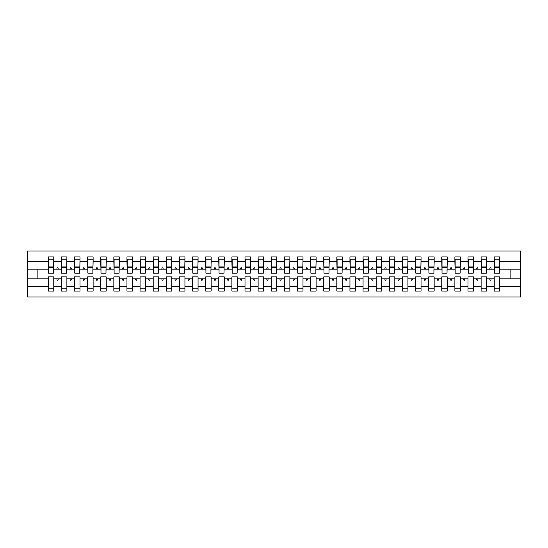 <?xml version="1.0" encoding="UTF-8"?>
<svg xmlns="http://www.w3.org/2000/svg" width="548" height="548" viewBox="0 0 548 548"><rect width="100%" height="100%" fill="white"/><g stroke="black" fill="none" stroke-linecap="round" stroke-linejoin="round"><path stroke-width="0.82" d="M494.234 286.426L486.624 286.426L486.624 276.884L481.117 276.884L481.117 286.426L473.513 286.426L473.513 276.884L467.999 276.884L467.999 286.426L460.395 286.426L460.395 276.884L454.881 276.884L454.881 286.426L447.278 286.426L447.278 276.884L441.763 276.884L441.763 286.426L434.16 286.426L434.16 276.884L428.652 276.884L428.652 286.426L421.042 286.426L421.042 276.884L415.535 276.884L415.535 286.426L407.924 286.426L407.924 276.884L402.417 276.884L402.417 286.426L394.807 286.426L394.807 276.884L389.299 276.884L389.299 286.426L381.689 286.426L381.689 276.884L376.181 276.884L376.181 286.426L368.571 286.426L368.571 276.884L363.064 276.884L363.064 286.426L355.453 286.426L355.453 276.884L349.946 276.884L349.946 286.426L342.342 286.426L342.342 276.884L336.828 276.884L336.828 286.426L329.225 286.426L329.225 276.884L323.71 276.884L323.71 286.426L316.107 286.426L316.107 276.884L310.6 276.884L310.6 286.426L302.989 286.426L302.989 276.884L297.482 276.884L297.482 286.426L289.871 286.426L289.871 276.884L284.364 276.884L284.364 286.426L276.754 286.426L276.754 276.884L271.246 276.884L271.246 286.426L263.636 286.426L263.636 276.884L258.129 276.884L258.129 286.426L250.518 286.426L250.518 276.884L245.011 276.884L245.011 286.426L237.4 286.426L237.4 276.884L231.893 276.884L231.893 286.426L224.29 286.426L224.29 276.884L218.775 276.884L218.775 286.426L211.172 286.426L211.172 276.884L205.658 276.884L205.658 286.426L198.054 286.426L198.054 276.884L192.547 276.884L192.547 286.426L184.936 286.426L184.936 276.884L179.429 276.884L179.429 286.426L171.819 286.426L171.819 276.884L166.311 276.884L166.311 286.426L158.701 286.426L158.701 276.884L153.193 276.884L153.193 286.426L145.583 286.426L145.583 276.884L140.076 276.884L140.076 286.426L132.465 286.426L132.465 276.884L126.958 276.884L126.958 286.426L119.348 286.426L119.348 276.884L113.84 276.884L113.84 286.426L106.237 286.426L106.237 276.884L100.722 276.884L100.722 286.426L93.119 286.426L93.119 276.884L87.605 276.884L87.605 286.426L80.001 286.426L80.001 276.884L74.487 276.884L74.487 286.426L66.883 286.426L66.883 276.884L61.376 276.884L61.376 278.857L53.766 278.857L53.766 276.884L48.258 276.884L48.258 286.426L27.4 286.426L27.4 296.954L520.6 296.954L520.6 286.426L499.742 286.426L499.742 291.05L494.234 291.05L494.234 278.857L489.624 278.857L490.104 280.165L490.761 280.165L491.234 278.857M499.742 286.426L499.742 276.884L494.234 276.884L494.234 278.857M520.6 286.426L520.6 269.143L499.742 269.143L499.742 256.95L494.234 256.95L494.234 261.574L486.624 261.574L486.364 271.116M494.495 271.116L494.234 261.574M481.117 286.426L481.117 291.05L486.624 291.05L486.624 286.426M486.624 261.574L486.624 256.95L481.117 256.95L481.117 261.574L473.513 261.574L473.246 271.116M481.377 271.116L481.117 261.574M467.999 286.426L467.999 291.05L473.513 291.05L473.513 286.426M473.513 261.574L473.513 256.95L467.999 256.95L467.999 261.574L460.395 261.574L460.128 271.116M468.266 271.116L467.999 261.574M454.881 286.426L454.881 291.05L460.395 291.05L460.395 286.426M460.395 261.574L460.395 256.95L454.881 256.95L454.881 261.574L447.278 261.574L447.01 271.116M455.148 271.116L454.881 261.574M441.763 286.426L441.763 291.05L447.278 291.05L447.278 286.426M447.278 261.574L447.278 256.95L441.763 256.95L441.763 261.574L434.16 261.574L433.9 271.116M442.031 271.116L441.763 261.574M428.652 286.426L428.652 291.05L434.16 291.05L434.16 286.426M434.16 261.574L434.16 256.95L428.652 256.95L428.652 261.574L421.042 261.574L420.782 271.116M428.913 271.116L428.652 261.574M415.535 286.426L415.535 291.05L421.042 291.05L421.042 286.426M421.042 261.574L421.042 256.95L415.535 256.95L415.535 261.574L407.924 261.574L407.664 271.116M415.795 271.116L415.535 261.574M402.417 286.426L402.417 291.05L407.924 291.05L407.924 286.426M407.924 261.574L407.924 256.95L402.417 256.95L402.417 261.574L394.807 261.574L394.546 271.116M402.677 271.116L402.417 261.574M389.299 286.426L389.299 291.05L394.807 291.05L394.807 286.426M394.807 261.574L394.807 256.95L389.299 256.95L389.299 261.574L381.689 261.574L381.429 271.116M389.56 271.116L389.299 261.574M376.181 286.426L376.181 291.05L381.689 291.05L381.689 286.426M381.689 261.574L381.689 256.95L376.181 256.95L376.181 261.574L368.571 261.574L368.311 271.116M376.442 271.116L376.181 261.574M363.064 286.426L363.064 291.05L368.571 291.05L368.571 286.426M368.571 261.574L368.571 256.95L363.064 256.95L363.064 261.574L355.453 261.574L355.193 271.116M363.324 271.116L363.064 261.574M349.946 286.426L349.946 291.05L355.453 291.05L355.453 286.426M355.453 261.574L355.453 256.95L349.946 256.95L349.946 261.574L342.342 261.574L342.075 271.116M350.213 271.116L349.946 261.574M336.828 286.426L336.828 291.05L342.342 291.05L342.342 286.426M342.342 261.574L342.342 256.95L336.828 256.95L336.828 261.574L329.225 261.574L328.958 271.116M337.095 271.116L336.828 261.574M323.71 286.426L323.71 291.05L329.225 291.05L329.225 286.426M329.225 261.574L329.225 256.95L323.71 256.95L323.71 261.574L316.107 261.574L315.847 271.116M323.978 271.116L323.71 261.574M310.6 286.426L310.6 291.05L316.107 291.05L316.107 286.426M316.107 261.574L316.107 256.95L310.6 256.95L310.6 261.574L302.989 261.574L302.729 271.116M310.86 271.116L310.6 261.574M297.482 286.426L297.482 291.05L302.989 291.05L302.989 286.426M302.989 261.574L302.989 256.95L297.482 256.95L297.482 261.574L289.871 261.574L289.611 271.116M297.742 271.116L297.482 261.574M284.364 286.426L284.364 291.05L289.871 291.05L289.871 286.426M289.871 261.574L289.871 256.95L284.364 256.95L284.364 261.574L276.754 261.574L276.493 271.116M284.624 271.116L284.364 261.574M271.246 286.426L271.246 291.05L276.754 291.05L276.754 286.426M276.754 261.574L276.754 256.95L271.246 256.95L271.246 261.574L263.636 261.574L263.376 271.116M271.507 271.116L271.246 261.574M258.129 286.426L258.129 291.05L263.636 291.05L263.636 286.426M263.636 261.574L263.636 256.95L258.129 256.95L258.129 261.574L250.518 261.574L250.258 271.116M258.389 271.116L258.129 261.574M245.011 286.426L245.011 291.05L250.518 291.05L250.518 286.426M250.518 261.574L250.518 256.95L245.011 256.95L245.011 261.574L237.4 261.574L237.14 271.116M245.271 271.116L245.011 261.574M231.893 286.426L231.893 291.05L237.4 291.05L237.4 286.426M237.4 261.574L237.4 256.95L231.893 256.95L231.893 261.574L224.29 261.574L224.022 271.116M232.153 271.116L231.893 261.574M218.775 286.426L218.775 291.05L224.29 291.05L224.29 286.426M224.29 261.574L224.29 256.95L218.775 256.95L218.775 261.574L211.172 261.574L210.905 271.116M219.042 271.116L218.775 261.574M205.658 286.426L205.658 291.05L211.172 291.05L211.172 286.426M211.172 261.574L211.172 256.95L205.658 256.95L205.658 261.574L198.054 261.574L197.787 271.116M205.925 271.116L205.658 261.574M192.547 286.426L192.547 291.05L198.054 291.05L198.054 286.426M198.054 261.574L198.054 256.95L192.547 256.95L192.547 261.574L184.936 261.574L184.676 271.116M192.807 271.116L192.547 261.574M179.429 286.426L179.429 291.05L184.936 291.05L184.936 286.426M184.936 261.574L184.936 256.95L179.429 256.95L179.429 261.574L171.819 261.574L171.558 271.116M179.689 271.116L179.429 261.574M166.311 286.426L166.311 291.05L171.819 291.05L171.819 286.426M171.819 261.574L171.819 256.95L166.311 256.95L166.311 261.574L158.701 261.574L158.441 271.116M166.571 271.116L166.311 261.574M153.193 286.426L153.193 291.05L158.701 291.05L158.701 286.426M158.701 261.574L158.701 256.95L153.193 256.95L153.193 261.574L145.583 261.574L145.323 271.116M153.454 271.116L153.193 261.574M140.076 286.426L140.076 291.05L145.583 291.05L145.583 286.426M145.583 261.574L145.583 256.95L140.076 256.95L140.076 261.574L132.465 261.574L132.205 271.116M140.336 271.116L140.076 261.574M126.958 286.426L126.958 291.05L132.465 291.05L132.465 286.426M132.465 261.574L132.465 256.95L126.958 256.95L126.958 261.574L119.348 261.574L119.087 271.116M127.218 271.116L126.958 261.574M113.84 286.426L113.84 291.05L119.348 291.05L119.348 286.426M119.348 261.574L119.348 256.95L113.84 256.95L113.84 261.574L106.237 261.574L105.969 271.116M114.1 271.116L113.84 261.574M100.722 286.426L100.722 291.05L106.237 291.05L106.237 286.426M106.237 261.574L106.237 256.95L100.722 256.95L100.722 261.574L93.119 261.574L92.852 271.116M100.99 271.116L100.722 261.574M87.605 286.426L87.605 291.05L93.119 291.05L93.119 286.426M93.119 261.574L93.119 256.95L87.605 256.95L87.605 261.574L80.001 261.574L79.734 271.116M87.872 271.116L87.605 261.574M74.487 286.426L74.487 291.05L80.001 291.05L80.001 286.426M80.001 261.574L80.001 256.95L74.487 256.95L74.487 261.574L66.883 261.574L66.623 271.116M74.754 271.116L74.487 261.574M66.883 286.426L66.883 291.05L61.376 291.05L61.376 278.857M66.883 261.574L66.883 256.95L61.376 256.95L61.376 261.574L53.766 261.574L53.766 256.95L48.258 256.95L48.258 261.574L27.4 261.574L27.4 251.046L520.6 251.046L520.6 261.574L499.742 261.574M61.636 271.116L61.376 261.574M48.258 286.426L48.258 291.05L53.766 291.05L53.766 278.857M48.519 271.116L48.258 261.574M499.742 269.143L499.481 271.116M61.376 286.426L53.766 286.426M489.624 278.857L486.624 278.857M494.234 269.143L491.234 269.143L490.761 267.835L490.104 267.835L489.624 269.143L486.624 269.143M489.624 269.143L491.234 269.143M476.507 278.857L476.986 280.165L477.644 280.165L478.116 278.857L473.513 278.857M481.117 278.857L478.116 278.857M481.117 269.143L478.116 269.143L477.644 267.835L476.986 267.835L476.507 269.143L473.513 269.143M476.507 269.143L478.116 269.143M463.389 278.857L463.868 280.165L464.526 280.165L465.005 278.857L460.395 278.857M467.999 278.857L465.005 278.857M467.999 269.143L465.005 269.143L464.526 267.835L463.868 267.835L463.389 269.143L460.395 269.143M463.389 269.143L465.005 269.143M450.271 278.857L450.751 280.165L451.408 280.165L451.888 278.857L447.278 278.857M454.881 278.857L451.888 278.857M454.881 269.143L451.888 269.143L451.408 267.835L450.751 267.835L450.271 269.143L447.278 269.143M450.271 269.143L451.888 269.143M437.16 278.857L437.633 280.165L438.29 280.165L438.77 278.857L434.16 278.857M441.763 278.857L438.77 278.857M441.763 269.143L438.77 269.143L438.29 267.835L437.633 267.835L437.16 269.143L434.16 269.143M437.16 269.143L438.77 269.143M424.042 278.857L424.515 280.165L425.173 280.165L425.652 278.857L421.042 278.857M428.652 278.857L425.652 278.857M428.652 269.143L425.652 269.143L425.173 267.835L424.515 267.835L424.042 269.143L421.042 269.143M424.042 269.143L425.652 269.143M410.925 278.857L411.404 280.165L412.055 280.165L412.534 278.857L407.924 278.857M415.535 278.857L412.534 278.857M415.535 269.143L412.534 269.143L412.055 267.835L411.404 267.835L410.925 269.143L407.924 269.143M410.925 269.143L412.534 269.143M397.807 278.857L398.286 280.165L398.937 280.165L399.417 278.857L394.807 278.857M402.417 278.857L399.417 278.857M402.417 269.143L399.417 269.143L398.937 267.835L398.286 267.835L397.807 269.143L394.807 269.143M397.807 269.143L399.417 269.143M384.689 278.857L385.169 280.165L385.819 280.165L386.299 278.857L381.689 278.857M389.299 278.857L386.299 278.857M389.299 269.143L386.299 269.143L385.819 267.835L385.169 267.835L384.689 269.143L381.689 269.143M384.689 269.143L386.299 269.143M371.571 278.857L372.051 280.165L372.709 280.165L373.181 278.857L368.571 278.857M376.181 278.857L373.181 278.857M376.181 269.143L373.181 269.143L372.709 267.835L372.051 267.835L371.571 269.143L368.571 269.143M371.571 269.143L373.181 269.143M358.454 278.857L358.933 280.165L359.591 280.165L360.063 278.857L355.453 278.857M363.064 278.857L360.063 278.857M363.064 269.143L360.063 269.143L359.591 267.835L358.933 267.835L358.454 269.143L355.453 269.143M358.454 269.143L360.063 269.143M345.336 278.857L345.815 280.165L346.473 280.165L346.946 278.857L342.342 278.857M349.946 278.857L346.946 278.857M349.946 269.143L346.946 269.143L346.473 267.835L345.815 267.835L345.336 269.143L342.342 269.143M345.336 269.143L346.946 269.143M332.218 278.857L332.698 280.165L333.355 280.165L333.835 278.857L329.225 278.857M336.828 278.857L333.835 278.857M336.828 269.143L333.835 269.143L333.355 267.835L332.698 267.835L332.218 269.143L329.225 269.143M332.218 269.143L333.835 269.143M319.107 278.857L319.58 280.165L320.238 280.165L320.717 278.857L316.107 278.857M323.71 278.857L320.717 278.857M323.71 269.143L320.717 269.143L320.238 267.835L319.58 267.835L319.107 269.143L316.107 269.143M319.107 269.143L320.717 269.143M305.99 278.857L306.462 280.165L307.12 280.165L307.599 278.857L302.989 278.857M310.6 278.857L307.599 278.857M310.6 269.143L307.599 269.143L307.12 267.835L306.462 267.835L305.99 269.143L302.989 269.143M305.99 269.143L307.599 269.143M292.872 278.857L293.344 280.165L294.002 280.165L294.481 278.857L289.871 278.857M297.482 278.857L294.481 278.857M297.482 269.143L294.481 269.143L294.002 267.835L293.344 267.835L292.872 269.143L289.871 269.143M292.872 269.143L294.481 269.143M279.754 278.857L280.234 280.165L280.884 280.165L281.364 278.857L276.754 278.857M284.364 278.857L281.364 278.857M284.364 269.143L281.364 269.143L280.884 267.835L280.234 267.835L279.754 269.143L276.754 269.143M279.754 269.143L281.364 269.143M266.636 278.857L267.116 280.165L267.767 280.165L268.246 278.857L263.636 278.857M271.246 278.857L268.246 278.857M271.246 269.143L268.246 269.143L267.767 267.835L267.116 267.835L266.636 269.143L263.636 269.143M266.636 269.143L268.246 269.143M253.519 278.857L253.998 280.165L254.656 280.165L255.128 278.857L250.518 278.857M258.129 278.857L255.128 278.857M258.129 269.143L255.128 269.143L254.656 267.835L253.998 267.835L253.519 269.143L250.518 269.143M253.519 269.143L255.128 269.143M240.401 278.857L240.88 280.165L241.538 280.165L242.011 278.857L237.4 278.857M245.011 278.857L242.011 278.857M245.011 269.143L242.011 269.143L241.538 267.835L240.88 267.835L240.401 269.143L237.4 269.143M240.401 269.143L242.011 269.143M227.283 278.857L227.763 280.165L228.42 280.165L228.893 278.857L224.29 278.857M231.893 278.857L228.893 278.857M231.893 269.143L228.893 269.143L228.42 267.835L227.763 267.835L227.283 269.143L224.29 269.143M227.283 269.143L228.893 269.143M214.165 278.857L214.645 280.165L215.302 280.165L215.782 278.857L211.172 278.857M218.775 278.857L215.782 278.857M218.775 269.143L215.782 269.143L215.302 267.835L214.645 267.835L214.165 269.143L211.172 269.143M214.165 269.143L215.782 269.143M201.054 278.857L201.527 280.165L202.185 280.165L202.664 278.857L198.054 278.857M205.658 278.857L202.664 278.857M205.658 269.143L202.664 269.143L202.185 267.835L201.527 267.835L201.054 269.143L198.054 269.143M201.054 269.143L202.664 269.143M187.937 278.857L188.409 280.165L189.067 280.165L189.546 278.857L184.936 278.857M192.547 278.857L189.546 278.857M192.547 269.143L189.546 269.143L189.067 267.835L188.409 267.835L187.937 269.143L184.936 269.143M187.937 269.143L189.546 269.143M174.819 278.857L175.292 280.165L175.949 280.165L176.429 278.857L171.819 278.857M179.429 278.857L176.429 278.857M179.429 269.143L176.429 269.143L175.949 267.835L175.292 267.835L174.819 269.143L171.819 269.143M174.819 269.143L176.429 269.143M161.701 278.857L162.181 280.165L162.831 280.165L163.311 278.857L158.701 278.857M166.311 278.857L163.311 278.857M166.311 269.143L163.311 269.143L162.831 267.835L162.181 267.835L161.701 269.143L158.701 269.143M161.701 269.143L163.311 269.143M148.583 278.857L149.063 280.165L149.714 280.165L150.193 278.857L145.583 278.857M153.193 278.857L150.193 278.857M153.193 269.143L150.193 269.143L149.714 267.835L149.063 267.835L148.583 269.143L145.583 269.143M148.583 269.143L150.193 269.143M135.466 278.857L135.945 280.165L136.596 280.165L137.075 278.857L132.465 278.857M140.076 278.857L137.075 278.857M140.076 269.143L137.075 269.143L136.596 267.835L135.945 267.835L135.466 269.143L132.465 269.143M135.466 269.143L137.075 269.143M122.348 278.857L122.827 280.165L123.485 280.165L123.958 278.857L119.348 278.857M126.958 278.857L123.958 278.857M126.958 269.143L123.958 269.143L123.485 267.835L122.827 267.835L122.348 269.143L119.348 269.143M122.348 269.143L123.958 269.143M109.23 278.857L109.71 280.165L110.367 280.165L110.84 278.857L106.237 278.857M113.84 278.857L110.84 278.857M113.84 269.143L110.84 269.143L110.367 267.835L109.71 267.835L109.23 269.143L106.237 269.143M109.23 269.143L110.84 269.143M96.112 278.857L96.592 280.165L97.249 280.165L97.729 278.857L93.119 278.857M100.722 278.857L97.729 278.857M100.722 269.143L97.729 269.143L97.249 267.835L96.592 267.835L96.112 269.143L93.119 269.143M96.112 269.143L97.729 269.143M82.995 278.857L83.474 280.165L84.132 280.165L84.611 278.857L80.001 278.857M87.605 278.857L84.611 278.857M87.605 269.143L84.611 269.143L84.132 267.835L83.474 267.835L82.995 269.143L80.001 269.143M82.995 269.143L84.611 269.143M69.884 278.857L70.356 280.165L71.014 280.165L71.493 278.857L66.883 278.857M74.487 278.857L71.493 278.857M74.487 269.143L71.493 269.143L71.014 267.835L70.356 267.835L69.884 269.143L66.883 269.143M69.884 269.143L71.493 269.143M56.766 278.857L57.239 280.165L57.896 280.165L58.376 278.857M61.376 269.143L58.376 269.143L57.896 267.835L57.239 267.835L56.766 269.143L53.766 269.143L53.766 261.574M56.766 269.143L58.376 269.143M53.766 269.143L53.505 271.116M48.258 278.857L27.4 278.857L27.4 261.574M27.4 286.426L27.4 278.857M48.258 269.143L27.4 269.143M520.6 269.143L520.6 261.574M37.894 278.857L37.894 269.143M510.106 269.143L510.106 278.857L499.742 278.857M520.6 278.857L510.106 278.857M48.519 267.904L48.519 259.245L53.766 259.245L53.505 273.151L48.519 273.151L48.519 267.904L53.505 267.904M48.258 288.755L53.766 288.755M61.636 267.904L61.636 259.245L66.883 259.245L66.623 273.151L61.636 273.151L61.636 267.904L66.623 267.904M61.376 288.755L66.883 288.755M74.754 267.904L74.754 259.245L80.001 259.245L79.734 273.151L74.754 273.151L74.754 267.904L79.734 267.904M74.487 288.755L80.001 288.755M87.872 267.904L87.872 259.245L93.119 259.245L92.852 273.151L87.872 273.151L87.872 267.904L92.852 267.904M87.605 288.755L93.119 288.755M100.99 267.904L100.99 259.245L106.237 259.245L105.969 273.151L100.99 273.151L100.99 267.904L105.969 267.904M100.722 288.755L106.237 288.755M114.1 267.904L114.1 259.245L119.348 259.245L119.087 273.151L114.1 273.151L114.1 267.904L119.087 267.904M113.84 288.755L119.348 288.755M127.218 267.904L127.218 259.245L132.465 259.245L132.205 273.151L127.218 273.151L127.218 267.904L132.205 267.904M126.958 288.755L132.465 288.755M140.336 267.904L140.336 259.245L145.583 259.245L145.323 273.151L140.336 273.151L140.336 267.904L145.323 267.904M140.076 288.755L145.583 288.755M153.454 267.904L153.454 259.245L158.701 259.245L158.441 273.151L153.454 273.151L153.454 267.904L158.441 267.904M153.193 288.755L158.701 288.755M166.571 267.904L166.571 259.245L171.819 259.245L171.558 273.151L166.571 273.151L166.571 267.904L171.558 267.904M166.311 288.755L171.819 288.755M179.689 267.904L179.689 259.245L184.936 259.245L184.676 273.151L179.689 273.151L179.689 267.904L184.676 267.904M179.429 288.755L184.936 288.755M192.807 267.904L192.807 259.245L198.054 259.245L197.787 273.151L192.807 273.151L192.807 267.904L197.787 267.904M192.547 288.755L198.054 288.755M205.925 267.904L205.925 259.245L211.172 259.245L210.905 273.151L205.925 273.151L205.925 267.904L210.905 267.904M205.658 288.755L211.172 288.755M219.042 267.904L219.042 259.245L224.29 259.245L224.022 273.151L219.042 273.151L219.042 267.904L224.022 267.904M218.775 288.755L224.29 288.755M232.153 267.904L232.153 259.245L237.4 259.245L237.14 273.151L232.153 273.151L232.153 267.904L237.14 267.904M231.893 288.755L237.4 288.755M245.271 267.904L245.271 259.245L250.518 259.245L250.258 273.151L245.271 273.151L245.271 267.904L250.258 267.904M245.011 288.755L250.518 288.755M258.389 267.904L258.389 259.245L263.636 259.245L263.376 273.151L258.389 273.151L258.389 267.904L263.376 267.904M258.129 288.755L263.636 288.755M271.507 267.904L271.507 259.245L276.754 259.245L276.493 273.151L271.507 273.151L271.507 267.904L276.493 267.904M271.246 288.755L276.754 288.755M284.624 267.904L284.624 259.245L289.871 259.245L289.611 273.151L284.624 273.151L284.624 267.904L289.611 267.904M284.364 288.755L289.871 288.755M297.742 267.904L297.742 259.245L302.989 259.245L302.729 273.151L297.742 273.151L297.742 267.904L302.729 267.904M297.482 288.755L302.989 288.755M310.86 267.904L310.86 259.245L316.107 259.245L315.847 273.151L310.86 273.151L310.86 267.904L315.847 267.904M310.6 288.755L316.107 288.755M323.978 267.904L323.978 259.245L329.225 259.245L328.958 273.151L323.978 273.151L323.978 267.904L328.958 267.904M323.71 288.755L329.225 288.755M337.095 267.904L337.095 259.245L342.342 259.245L342.075 273.151L337.095 273.151L337.095 267.904L342.075 267.904M336.828 288.755L342.342 288.755M350.213 267.904L350.213 259.245L355.453 259.245L355.193 273.151L350.213 273.151L350.213 267.904L355.193 267.904M349.946 288.755L355.453 288.755M363.324 267.904L363.324 259.245L368.571 259.245L368.311 273.151L363.324 273.151L363.324 267.904L368.311 267.904M363.064 288.755L368.571 288.755M376.442 267.904L376.442 259.245L381.689 259.245L381.429 273.151L376.442 273.151L376.442 267.904L381.429 267.904M376.181 288.755L381.689 288.755M389.56 267.904L389.56 259.245L394.807 259.245L394.546 273.151L389.56 273.151L389.56 267.904L394.546 267.904M389.299 288.755L394.807 288.755M402.677 267.904L402.677 259.245L407.924 259.245L407.664 273.151L402.677 273.151L402.677 267.904L407.664 267.904M402.417 288.755L407.924 288.755M415.795 267.904L415.795 259.245L421.042 259.245L420.782 273.151L415.795 273.151L415.795 267.904L420.782 267.904M415.535 288.755L421.042 288.755M428.913 267.904L428.913 259.245L434.16 259.245L433.9 273.151L428.913 273.151L428.913 267.904L433.9 267.904M428.652 288.755L434.16 288.755M442.031 267.904L442.031 259.245L447.278 259.245L447.01 273.151L442.031 273.151L442.031 267.904L447.01 267.904M441.763 288.755L447.278 288.755M455.148 267.904L455.148 259.245L460.395 259.245L460.128 273.151L455.148 273.151L455.148 267.904L460.128 267.904M454.881 288.755L460.395 288.755M468.266 267.904L468.266 259.245L473.513 259.245L473.246 273.151L468.266 273.151L468.266 267.904L473.246 267.904M467.999 288.755L473.513 288.755M481.377 267.904L481.377 259.245L486.624 259.245L486.364 273.151L481.377 273.151L481.377 267.904L486.364 267.904M481.117 288.755L486.624 288.755M494.495 267.904L494.495 259.245L499.742 259.245L499.481 273.151L494.495 273.151L494.495 267.904L499.481 267.904M494.234 288.755L499.742 288.755M48.519 267.116L53.505 267.116M61.636 267.116L66.623 267.116M74.754 267.116L79.734 267.116M87.872 267.116L92.852 267.116M100.99 267.116L105.969 267.116M114.1 267.116L119.087 267.116M127.218 267.116L132.205 267.116M140.336 267.116L145.323 267.116M153.454 267.116L158.441 267.116M166.571 267.116L171.558 267.116M179.689 267.116L184.676 267.116M192.807 267.116L197.787 267.116M205.925 267.116L210.905 267.116M219.042 267.116L224.022 267.116M232.153 267.116L237.14 267.116M245.271 267.116L250.258 267.116M258.389 267.116L263.376 267.116M271.507 267.116L276.493 267.116M284.624 267.116L289.611 267.116M297.742 267.116L302.729 267.116M310.86 267.116L315.847 267.116M323.978 267.116L328.958 267.116M337.095 267.116L342.075 267.116M350.213 267.116L355.193 267.116M363.324 267.116L368.311 267.116M376.442 267.116L381.429 267.116M389.56 267.116L394.546 267.116M402.677 267.116L407.664 267.116M415.795 267.116L420.782 267.116M428.913 267.116L433.9 267.116M442.031 267.116L447.01 267.116M455.148 267.116L460.128 267.116M468.266 267.116L473.246 267.116M481.377 267.116L486.364 267.116M494.495 267.116L499.481 267.116M48.519 266.917L53.505 266.917M61.636 266.917L66.623 266.917M74.754 266.917L79.734 266.917M87.872 266.917L92.852 266.917M100.99 266.917L105.969 266.917M114.1 266.917L119.087 266.917M127.218 266.917L132.205 266.917M140.336 266.917L145.323 266.917M153.454 266.917L158.441 266.917M166.571 266.917L171.558 266.917M179.689 266.917L184.676 266.917M192.807 266.917L197.787 266.917M205.925 266.917L210.905 266.917M219.042 266.917L224.022 266.917M232.153 266.917L237.14 266.917M245.271 266.917L250.258 266.917M258.389 266.917L263.376 266.917M271.507 266.917L276.493 266.917M284.624 266.917L289.611 266.917M297.742 266.917L302.729 266.917M310.86 266.917L315.847 266.917M323.978 266.917L328.958 266.917M337.095 266.917L342.075 266.917M350.213 266.917L355.193 266.917M363.324 266.917L368.311 266.917M376.442 266.917L381.429 266.917M389.56 266.917L394.546 266.917M402.677 266.917L407.664 266.917M415.795 266.917L420.782 266.917M428.913 266.917L433.9 266.917M442.031 266.917L447.01 266.917M455.148 266.917L460.128 266.917M468.266 266.917L473.246 266.917M481.377 266.917L486.364 266.917M494.495 266.917L499.481 266.917"/></g></svg>
